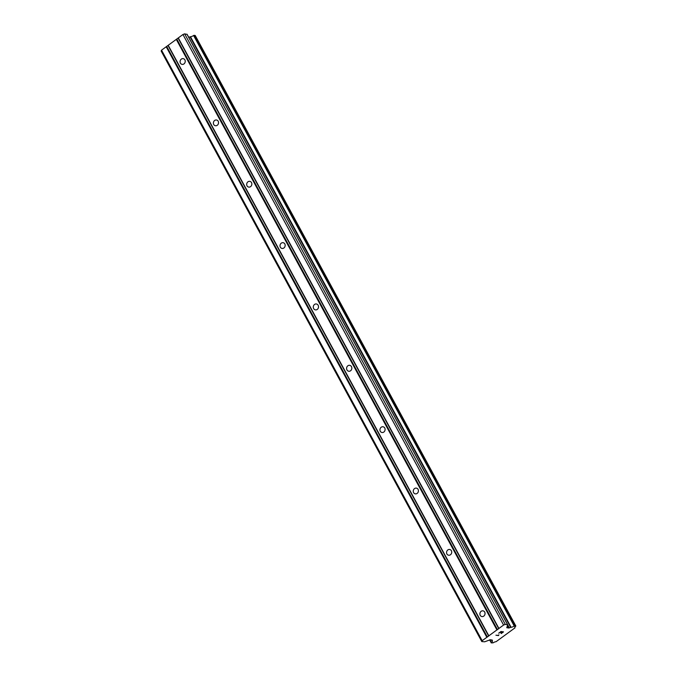 <?xml version="1.0" encoding="UTF-8"?>
<svg xmlns="http://www.w3.org/2000/svg" width="677" height="677" viewBox="0 0 677 677"><rect width="100%" height="100%" fill="white"/><g stroke="black" fill="none" stroke-linecap="round" stroke-linejoin="round"><path stroke-width="1.02" d="M184.897 59.872A2.996 2.615 98.6 0 1 180.404 63.156A2.996 2.615 98.6 0 1 184.897 59.872M218.214 121.225A2.996 2.615 98.6 0 1 213.72 124.509A2.996 2.615 98.6 0 1 218.214 121.225M251.522 182.578A2.996 2.615 98.6 0 1 247.029 185.862A2.996 2.615 98.6 0 1 251.522 182.578M284.839 243.932A2.996 2.615 98.6 0 1 280.346 247.215A2.996 2.615 98.6 0 1 284.839 243.932M318.148 305.285A2.996 2.615 98.6 0 1 313.654 308.577A2.996 2.615 98.6 0 1 318.148 305.285M351.465 366.638A2.996 2.615 98.6 0 1 346.971 369.93A2.996 2.615 98.6 0 1 351.465 366.638M384.773 427.999A2.996 2.615 98.6 0 1 380.279 431.283A2.996 2.615 98.6 0 1 384.773 427.999M418.09 489.353A2.996 2.615 98.6 0 1 413.596 492.636A2.996 2.615 98.6 0 1 418.09 489.353M451.398 550.706A2.996 2.615 98.6 0 1 446.905 553.989A2.996 2.615 98.6 0 1 451.398 550.706M484.715 612.059A2.996 2.615 98.6 0 1 480.221 615.342A2.996 2.615 98.6 0 1 484.715 612.059M187.072 34.434L184.652 33.85L182.951 34.51L161.532 50.174L161.16 51.037L481.796 641.568L482.168 640.704L503.586 625.04L505.287 624.38L507.716 624.812L506.76 627.714L508.715 628.011L511.093 627.274A3.038 0.973 151.5 0 0 514.241 626.056L515.671 626.276A3.038 0.973 151.5 0 0 514.799 627.697A3.038 0.973 151.5 0 0 514.994 627.858L496.055 641.711A3.038 0.973 151.5 0 0 492.915 642.922L491.468 642.71A3.038 0.973 151.5 0 0 492.357 641.288A3.038 0.973 151.5 0 0 492.154 641.119L492.407 640.12L490.309 639.74L484.698 641.788L481.796 641.568M515.772 625.971L195.204 35.475L193.605 35.526A3.038 0.973 151.5 0 1 190.457 36.736L188.748 37.337M503.087 632.056L502.08 631.903L503.079 632.047L501.234 633.554L503.502 631.886L501.073 633.52M502.08 631.903L500.98 632.707L502.072 631.895M500.819 632.673L501.911 631.878L500.895 631.717L498.881 633.198L500.895 631.717L501.911 631.878M498.721 633.164L500.988 631.506L503.519 631.886M498.695 635.094L498.441 635.601L495.911 635.212L498.374 635.356L498.949 634.798M498.492 635.559L498.695 635.085M495.919 635.212L498.433 635.593M489.674 639.867L491.316 642.888L489.674 639.875M514.545 625.895L193.91 35.365L514.562 625.895M176.849 39.164L497.485 629.695M176.282 39.384L496.918 629.915M178.161 38.208L498.797 628.738M178.288 37.92L498.924 628.451M182.951 34.51L503.586 625.04M184.652 33.85L505.287 624.38M190.059 36.829L510.695 627.367M190.457 36.736L511.093 627.274M491.502 639.926L492.086 640.992M491.553 639.934L492.111 640.958M161.532 50.174L482.168 640.704M166.195 46.764L486.831 637.294M166.762 46.544L487.398 637.074M168.074 45.587L488.709 636.118M168.201 45.3L488.836 635.83M186.937 34.197L507.572 624.727M507.42 625.633L508.715 628.011M507.725 624.922L509.332 627.892M193.605 35.526L514.241 626.056M194.24 35.297L514.867 625.827M195.128 35.432L515.764 625.963M489.894 639.799L491.468 642.71M187.08 34.273L507.716 624.812M195.204 35.475L515.84 626.005M489.632 639.892L491.307 642.972M491.443 639.917L492.077 641.077"/></g></svg>
